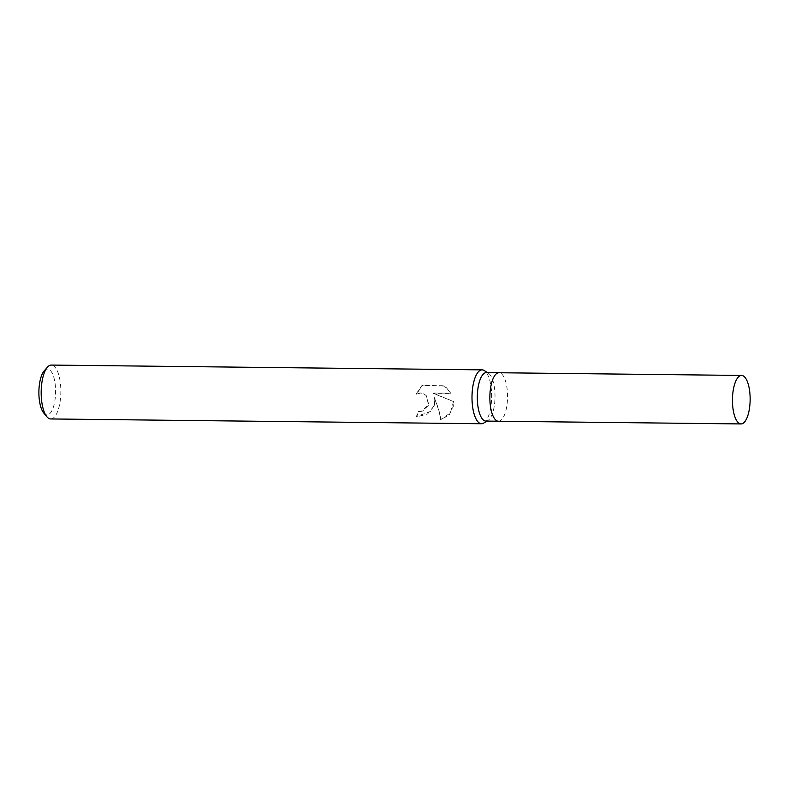 <?xml version="1.0" encoding="UTF-8"?>
<svg xmlns="http://www.w3.org/2000/svg" width="789" height="789" viewBox="0 0 789 789"><rect width="100%" height="100%" fill="white"/><g stroke="black" fill="none" stroke-linecap="round" stroke-linejoin="round"><path stroke-width="0.59" stroke-dasharray="3.94 2.96" d="M485.896 421.089A24.242 8.847 90.6 0 0 487.908 420.488A24.242 8.847 90.6 0 0 494.417 405.033A24.242 8.847 90.6 0 0 488.43 373.256A24.242 8.847 90.6 0 0 486.438 372.605M498.53 421.237A24.242 8.847 90.6 0 0 506.952 405.171A24.242 8.847 90.6 0 0 499.062 372.743M483.756 423.062A26.944 9.833 90.6 0 0 490.985 405.891A26.944 9.833 90.6 0 0 484.338 370.583M434.561 405.27L434.325 397.607L437.224 405.299C439.434 411.75 440.607 416.651 440.765 420.014L449.385 414.58L453.754 405.477L453.783 401.7L432.934 393.257L450.983 393.455L444.503 386.097L422.233 385.841L416.405 394.165L420.419 393.09L423.89 393.938L426.297 395.664L428.575 405.201L422.667 411.039L418.348 411.868A26.944 9.833 -89.4 0 1 416.553 416.917L427.628 413.969L434.561 405.27M50.703 418.949A26.944 9.833 90.6 0 0 60.171 401.098A26.944 9.833 90.6 0 0 51.305 365.07M43.73 412.992A22.901 8.354 90.6 0 0 55.033 399.698A22.901 8.354 90.6 0 0 53.149 375.337A22.901 8.354 90.6 0 0 44.204 370.86M416.158 393.918L421.928 385.535L444.187 385.782L446.574 387.892L450.726 393.198L432.678 393.001L453.557 401.473L450.332 412.953L440.449 419.699C440.242 414.817 438.112 407.38 434.078 397.37L434.364 404.905L430.469 411.404L416.286 416.641A26.264 9.586 90.6 0 0 418.111 411.631L422.431 410.803L428.634 403.988L426.05 395.417L423.644 393.691L420.162 392.833L416.405 394.165M498.431 421.227A24.242 8.847 90.6 0 0 506.952 405.171A24.242 8.847 90.6 0 0 498.973 372.743M488.43 373.256L487.454 372.615M487.908 420.488L486.912 421.109"/><path stroke-width="1.18" d="M499.062 372.743A24.242 8.847 90.6 0 0 498.973 372.743L486.438 372.605A24.242 8.847 90.6 0 0 477.917 388.661A24.242 8.847 90.6 0 0 485.896 421.089L498.431 421.237A24.242 8.847 90.6 0 0 498.53 421.237M498.431 421.227A24.242 8.847 90.6 0 1 490.452 388.799A24.242 8.847 90.6 0 1 498.973 372.743A24.242 8.847 90.6 0 0 490.452 388.799A24.242 8.847 90.6 0 0 498.431 421.237L741.029 423.93A24.242 8.847 90.6 0 0 749.55 407.874A24.242 8.847 90.6 0 0 741.571 375.446A24.242 8.847 90.6 0 0 733.05 391.502A24.242 8.847 90.6 0 0 741.029 423.93M487.454 372.615L484.338 370.583A26.944 9.833 90.6 0 0 482.128 369.863A26.944 9.833 90.6 0 0 472.66 387.705A26.944 9.833 90.6 0 0 481.527 423.742A26.944 9.833 90.6 0 0 483.756 423.062L486.912 421.109M482.128 369.863L51.305 365.07A26.944 9.833 90.6 0 0 47.429 367.181A26.944 9.833 90.6 0 0 41.837 382.912A26.944 9.833 90.6 0 0 46.876 416.75A26.944 9.833 90.6 0 0 50.703 418.949L481.527 423.742M47.429 367.181L44.204 370.86A22.901 8.354 90.6 0 0 39.45 384.233A22.901 8.354 90.6 0 0 43.73 412.992L46.876 416.75M498.973 372.743L741.571 375.446"/></g></svg>
